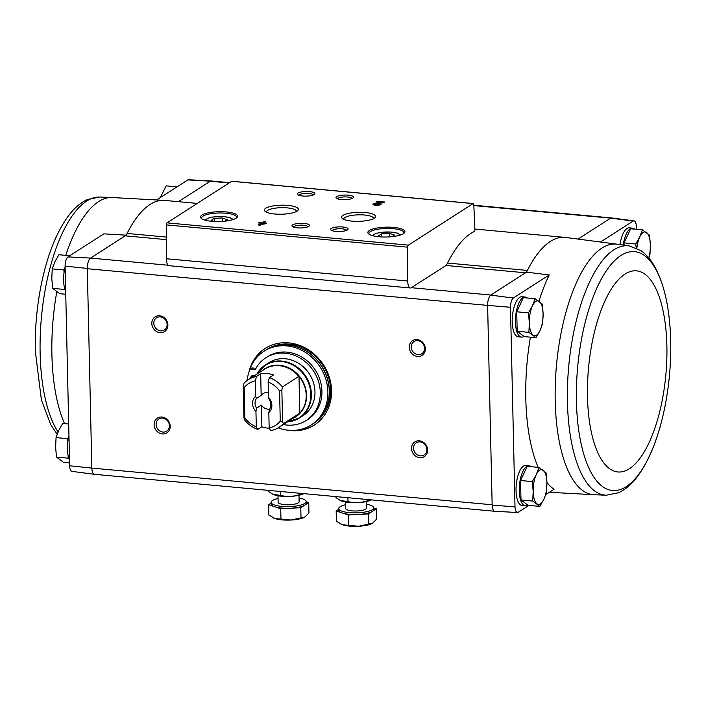 <?xml version="1.0" encoding="UTF-8"?>
<svg xmlns="http://www.w3.org/2000/svg" width="706" height="706" viewBox="0 0 706 706"><rect width="100%" height="100%" fill="white"/><g stroke="black" fill="none" stroke-linecap="round" stroke-linejoin="round"><path stroke-width="1.06" d="M69.638 465.783A7.898 3.036 95.3 0 0 71.968 471.37L94.41 474.308A8.754 3.362 -84.7 0 1 91.833 468.096L69.638 465.783L65.111 266.144L87.297 268.421L91.824 467.796A8.754 3.362 95.3 0 0 94.454 474.308L494.659 511.268M168.116 265.235L90.553 258.078L67.935 256.896A7.898 3.036 95.3 0 0 65.111 266.144M67.935 256.896L103.817 233.854L126.242 235.169M445.936 265.456L525.529 272.798A10.502 4.033 95.3 0 0 527.408 270.424A127.768 49.102 95.3 0 0 526.561 272.137L490.758 295.126A8.754 3.362 95.3 0 0 487.617 305.398L87.306 268.721A8.754 3.362 95.3 0 1 90.553 258.078L125.2 235.83A10.502 4.033 95.3 0 0 127.089 233.448A127.768 49.102 95.3 0 1 163.88 200.354A127.768 49.102 95.3 0 1 164.586 200.407L197.274 203.425M156.608 199.957L187.831 179.915L210.344 181.168L178.389 201.678M620.027 244.576A20.13 7.731 -84.7 0 1 629.267 227.844L632.488 228.144A20.13 7.731 -84.7 0 1 634.526 229.106M600.541 242.017L633.203 221.049A7.898 3.036 95.3 0 1 634.032 220.872L611.59 217.933A8.754 3.362 95.3 0 0 610.664 218.136L633.203 221.049M634.032 220.872A7.898 3.036 95.3 0 1 636.362 226.458L636.424 229.282M526.561 272.137L549.189 274.987L513.306 298.029A7.898 3.036 95.3 0 0 510.482 307.278L515.009 506.917A7.898 3.036 95.3 0 0 517.427 512.512A7.898 3.036 95.3 0 0 518.169 512.327L528.979 505.39M545.72 494.641L554.051 489.284A126.912 48.776 95.3 0 1 546.921 482.498M513.306 298.029L490.758 295.126M610.664 218.136L473.841 205.587M578.046 239.078L610.549 218.216M538.934 467.434L527.214 466.348L520.56 480.504L521.002 499.98L528.097 505.311L539.816 506.396L532.721 501.066L533.171 491.385L532.28 481.589L536.278 474.573L538.934 467.434L546.038 472.755L546.921 482.56L546.479 492.232L543.814 499.371L539.816 506.396M535.104 298.717L523.384 297.632L516.73 311.796L517.171 331.273L524.267 336.594L535.995 337.68L528.891 332.358L529.341 322.677L528.45 312.873L532.448 305.857L535.104 298.717L542.208 304.048L543.09 313.843L542.649 323.524L539.984 330.664L535.995 337.68M624.025 242.908L635.744 243.994L639.742 236.969L642.398 229.829L630.679 228.753L624.025 242.908L624.069 245.15M211.341 180.974A8.754 3.362 95.3 0 0 211.173 180.957L188.573 179.73A7.898 3.036 95.3 0 0 187.831 179.915M211.173 180.957A8.754 3.362 95.3 0 0 210.344 181.168M229.618 182.66L211.218 180.965A8.754 3.362 95.3 0 0 210.229 181.239L229.115 182.986M90.43 258.149A8.754 3.362 95.3 0 0 87.297 268.421M487.625 305.689L492.144 504.772L91.833 468.096M411.386 287.704L445.451 265.835A10.502 4.033 95.3 0 0 447.375 263.391A128.466 49.367 95.3 0 1 474.211 231.559A1.747 0.671 95.3 0 0 474.9 229.318L473.805 204.749A1.747 0.671 95.3 0 0 473.285 203.54A1.747 0.671 95.3 0 0 473.082 203.593L408.359 245.15A1.747 0.671 95.3 0 0 407.706 247.188L407.75 281.032A8.754 3.362 95.3 0 0 410.389 287.986A8.754 3.362 95.3 0 0 411.386 287.704L490.873 295.046M249.033 371.753A45.511 40.242 57.3 0 1 265.138 348.455A45.511 40.242 57.3 0 1 323.586 365.002A45.511 40.242 57.3 0 1 314.311 425.038A45.511 40.242 57.3 0 1 286.424 429.98M411.545 448.504A8.754 7.74 57.3 0 1 423.45 442.318A8.754 7.74 57.3 0 1 423.785 456.923A8.754 7.74 57.3 0 1 411.545 448.504M154.111 424.73A8.754 7.74 57.3 0 1 166.007 418.534A8.754 7.74 57.3 0 1 166.342 433.149A8.754 7.74 57.3 0 1 154.111 424.73M151.808 323.498A8.754 7.74 57.3 0 1 163.713 317.312A8.754 7.74 57.3 0 1 164.048 331.917A8.754 7.74 57.3 0 1 151.808 323.498M409.251 347.281A8.754 7.74 57.3 0 1 421.155 341.086A8.754 7.74 57.3 0 1 421.482 355.7A8.754 7.74 57.3 0 1 409.251 347.281M523.958 336.365A20.13 7.731 -84.7 0 1 523.781 336.471A20.13 7.731 -84.7 0 1 521.496 337.115L518.275 336.815A20.13 7.731 -84.7 0 1 512.424 316.067A20.13 7.731 -84.7 0 1 521.981 296.732L525.193 297.032A20.13 7.731 -84.7 0 1 527.232 297.994M527.779 505.072A20.13 7.731 -84.7 0 1 527.611 505.187A20.13 7.731 -84.7 0 1 525.326 505.823L522.105 505.531A20.13 7.731 -84.7 0 1 516.254 484.775A20.13 7.731 -84.7 0 1 525.802 465.448L529.023 465.739A20.13 7.731 -84.7 0 1 531.062 466.701M549.189 274.987A126.912 48.776 95.3 0 0 538.969 301.18M530.409 337.168A126.912 48.776 95.3 0 0 538.148 467.354M517.427 512.512L494.827 511.285A8.754 3.362 -84.7 0 1 492.153 505.064L492.144 504.772A8.754 3.362 95.3 0 0 492.153 505.064L515.009 506.917M487.617 305.398L510.482 307.278M266.7 223.14L263.735 222.867L265.721 221.587L263.912 221.428L261.935 222.699L258.97 222.425L258.202 222.919L261.167 223.193L258.414 224.958L260.214 225.126L266.7 223.14M380.984 204.511L379.184 204.343A2.242 0.591 -1.3 0 1 376.677 204.74A2.242 0.591 -1.3 0 1 374.886 204.202A2.242 0.591 -1.3 0 1 376.342 203.61L383.773 202.719L384.832 202.031L377.11 201.325L376.342 201.819L382.175 202.357L375.654 203.134A4.201 1.112 -1.3 0 0 372.927 204.246A4.201 1.112 -1.3 0 0 376.289 205.261A4.201 1.112 -1.3 0 0 380.984 204.511M201.995 215.048A18.55 4.924 -1.3 0 0 201.245 218.383A18.55 4.924 -1.3 0 0 219.16 221.543A18.55 4.924 -1.3 0 0 236.907 217.572A18.55 4.924 -1.3 0 0 225.205 211.853A18.55 4.924 -1.3 0 0 201.995 215.048M369.326 230.5A18.55 4.924 -1.3 0 0 368.585 233.836A18.55 4.924 -1.3 0 0 386.5 237.004A18.55 4.924 -1.3 0 0 404.247 233.033A18.55 4.924 -1.3 0 0 392.545 227.306A18.55 4.924 -1.3 0 0 369.326 230.5M331.29 228.453A8.754 2.321 -1.3 0 0 330.938 230.032A8.754 2.321 -1.3 0 0 339.392 231.524A8.754 2.321 -1.3 0 0 347.767 229.644A8.754 2.321 -1.3 0 0 342.242 226.944A8.754 2.321 -1.3 0 0 331.29 228.453M292.681 224.887A8.754 2.321 -1.3 0 0 292.328 226.458A8.754 2.321 -1.3 0 0 300.774 227.95A8.754 2.321 -1.3 0 0 309.149 226.079A8.754 2.321 -1.3 0 0 303.624 223.378A8.754 2.321 -1.3 0 0 292.681 224.887M342.94 215.392A17.023 4.518 -1.3 0 0 342.26 218.445A17.023 4.518 -1.3 0 0 358.701 221.349A17.023 4.518 -1.3 0 0 374.992 217.704A17.023 4.518 -1.3 0 0 364.243 212.453A17.023 4.518 -1.3 0 0 342.94 215.392M265.712 208.252A17.023 4.518 -1.3 0 0 265.024 211.315A17.023 4.518 -1.3 0 0 281.465 214.218A17.023 4.518 -1.3 0 0 297.755 210.573A17.023 4.518 -1.3 0 0 287.015 205.322A17.023 4.518 -1.3 0 0 265.712 208.252M336.691 196.63A8.754 2.321 -1.3 0 0 336.347 198.201A8.754 2.321 -1.3 0 0 344.793 199.692A8.754 2.321 -1.3 0 0 353.168 197.821A8.754 2.321 -1.3 0 0 347.643 195.121A8.754 2.321 -1.3 0 0 336.691 196.63M298.082 193.065A8.754 2.321 -1.3 0 0 297.729 194.635A8.754 2.321 -1.3 0 0 306.175 196.127A8.754 2.321 -1.3 0 0 314.549 194.256A8.754 2.321 -1.3 0 0 309.025 191.555A8.754 2.321 -1.3 0 0 298.082 193.065M232.115 181.336A1.747 0.671 95.3 0 0 231.93 181.248A1.747 0.671 95.3 0 0 231.727 181.301L167.004 222.858A1.747 0.671 95.3 0 0 166.36 224.896L166.404 258.749A8.754 3.362 95.3 0 0 169.043 265.694L410.389 287.986M313.367 194.953A7.236 1.924 -1.3 0 0 307.313 193.347A7.236 1.924 -1.3 0 0 299.503 194.653A7.236 1.924 -1.3 0 0 298.938 195.28M351.985 198.518A7.236 1.924 -1.3 0 0 345.931 196.912A7.236 1.924 -1.3 0 0 338.121 198.218A7.236 1.924 -1.3 0 0 337.556 198.845M296.388 211.509A14.994 3.98 -1.3 0 0 296.396 211.323A14.994 3.98 -1.3 0 0 284.368 207.696A14.994 3.98 -1.3 0 0 267.627 210.388A14.994 3.98 -1.3 0 0 266.418 212.003A14.994 3.98 -1.3 0 0 266.444 212.188M373.615 218.648A14.994 3.98 -1.3 0 0 373.633 218.454A14.994 3.98 -1.3 0 0 361.604 214.836A14.994 3.98 -1.3 0 0 344.855 217.519A14.994 3.98 -1.3 0 0 343.654 219.134A14.994 3.98 -1.3 0 0 343.672 219.328M307.966 226.785A7.236 1.924 -1.3 0 0 301.912 225.17A7.236 1.924 -1.3 0 0 294.102 226.476A7.236 1.924 -1.3 0 0 293.537 227.111M346.584 230.35A7.236 1.924 -1.3 0 0 340.53 228.744A7.236 1.924 -1.3 0 0 332.72 230.05A7.236 1.924 -1.3 0 0 332.155 230.677M391.945 236.66L394.486 235.027L389.641 233.412L381.611 233.836L378.434 235.883L381.619 236.934M403.655 233.51A17.5 4.642 -1.3 0 0 403.903 232.698A17.5 4.642 -1.3 0 0 389.871 228.47A17.5 4.642 -1.3 0 0 370.315 231.603A17.5 4.642 -1.3 0 0 368.911 233.492A17.5 4.642 -1.3 0 0 369.194 234.295M224.614 221.207L227.147 219.575L222.302 217.96L214.28 218.383L211.103 220.422L214.28 221.481M236.316 218.057A17.5 4.642 -1.3 0 0 236.572 217.236A17.5 4.642 -1.3 0 0 222.531 213.009A17.5 4.642 -1.3 0 0 202.984 216.151A17.5 4.642 -1.3 0 0 201.572 218.03A17.5 4.642 -1.3 0 0 201.863 218.834M374.886 204.272A4.201 1.112 -1.3 0 0 373.395 204.74M379.201 205.075L379.184 204.343M377.128 201.89L377.11 201.325M382.696 202.851L382.184 202.798M382.184 202.904L382.175 202.357M263.753 223.431L263.735 222.867M264.671 223.961L264.132 223.908M264.344 222.478L263.912 221.428M263.938 222.434L261.952 223.705L261.935 222.699M258.987 222.99L258.97 222.425M261.952 223.705L261.176 223.634M259.808 225.09L261.185 224.199L261.167 223.193M261.891 224.049L264.123 223.467L262.967 223.361L261.9 224.684M264.141 224.102L264.123 223.467M222.381 221.402L222.302 217.96M214.35 221.49L214.28 218.383M389.721 236.854L389.641 233.412M381.681 236.942L381.611 233.836M549.392 492.285L593.781 494.694A125.809 48.352 95.3 0 1 555.304 384.064A125.809 48.352 95.3 0 1 601.9 248.088A125.809 48.352 95.3 0 1 616.92 244.161L565.621 237.463A127.768 49.102 95.3 0 0 564.915 237.384A127.768 49.102 95.3 0 0 527.408 270.424L447.542 263.047M411.245 347.025A7.236 6.398 57.3 0 1 413.981 341.554A7.236 6.398 57.3 0 1 423.273 344.184A7.236 6.398 57.3 0 1 421.8 353.724A7.236 6.398 57.3 0 1 414.943 353.529A7.236 6.398 57.3 0 1 411.245 347.025M153.802 323.251A7.236 6.398 57.3 0 1 156.538 317.771A7.236 6.398 57.3 0 1 165.831 320.4A7.236 6.398 57.3 0 1 164.357 329.949A7.236 6.398 57.3 0 1 157.5 329.755A7.236 6.398 57.3 0 1 153.802 323.251M156.097 424.474A7.236 6.398 57.3 0 1 158.841 419.002A7.236 6.398 57.3 0 1 168.134 421.632A7.236 6.398 57.3 0 1 166.66 431.181A7.236 6.398 57.3 0 1 159.794 430.978A7.236 6.398 57.3 0 1 156.097 424.474M413.539 448.248A7.236 6.398 57.3 0 1 416.284 442.777A7.236 6.398 57.3 0 1 425.577 445.407A7.236 6.398 57.3 0 1 424.103 454.955A7.236 6.398 57.3 0 1 417.237 454.752A7.236 6.398 57.3 0 1 413.539 448.248M252.095 364.225A45.511 40.242 57.3 0 1 265.482 348.235M314.655 424.818A45.511 40.242 57.3 0 1 294.534 430.333M525.326 505.823A20.13 7.731 -84.7 0 1 519.475 485.075A20.13 7.731 -84.7 0 1 529.023 465.739M521.496 337.115A20.13 7.731 -84.7 0 1 515.645 316.359A20.13 7.731 -84.7 0 1 525.193 297.032M623.221 245.026A20.13 7.731 -84.7 0 1 632.488 228.144M642.398 229.829L649.502 235.16L650.385 244.964L649.944 254.637L648.849 258.008M636.256 248.035L635.744 243.994M636.856 248.309A17.5 6.725 -84.7 0 1 639.742 236.969A17.5 6.725 -84.7 0 1 646.617 232.556A17.5 6.725 -84.7 0 1 650.385 244.964A17.5 6.725 -84.7 0 1 648.735 257.875M516.73 311.796L528.45 312.873M517.171 331.273L528.891 332.358M529.341 322.677A17.5 6.725 -84.7 0 1 532.448 305.857A17.5 6.725 -84.7 0 1 539.322 301.444A17.5 6.725 -84.7 0 1 543.09 313.843A17.5 6.725 -84.7 0 1 539.984 330.664A17.5 6.725 -84.7 0 1 533.109 335.076A17.5 6.725 -84.7 0 1 529.341 322.677M521.002 499.98L532.721 501.066M520.56 480.504L532.28 481.589M533.171 491.385A17.5 6.725 -84.7 0 1 536.278 474.573A17.5 6.725 -84.7 0 1 543.152 470.152A17.5 6.725 -84.7 0 1 546.921 482.56A17.5 6.725 -84.7 0 1 543.814 499.371A17.5 6.725 -84.7 0 1 536.939 503.793A17.5 6.725 -84.7 0 1 533.171 491.385M68.72 436.687L67.785 438.682L67.847 441.621M68.173 455.926L68.226 458.168L68.897 458.671M68.959 435.717A20.13 7.731 95.3 0 0 69.515 460.259M64.89 267.971L63.955 269.974L64.017 272.913M64.343 287.218L64.396 289.451L65.067 289.963M65.128 267.009A20.13 7.731 95.3 0 0 65.684 291.543M65.746 294.252L59.772 293.696L52.676 288.375L51.785 278.57L52.226 268.889L54.892 261.75L58.889 254.734L69.735 255.74M63.955 269.974L52.226 268.889M64.396 289.451L52.676 288.375M177.021 186.852L166.184 185.846L160.28 197.601M69.576 462.959L63.602 462.412L56.498 457.082L55.615 447.277L56.056 437.605L58.722 430.466L62.719 423.45L68.694 423.997M67.785 438.682L56.056 437.605M68.226 458.168L56.498 457.082M261.388 405.103L261.882 426.768L257.752 429.416L256.296 426.803L255.951 411.36L256.631 408.156L261.388 405.103A8.604 7.607 -122.7 0 0 269.657 409.127M261.882 426.768A28.355 25.072 -122.7 0 0 269.33 428.277M268.13 382.017A24.851 21.974 57.3 0 1 279.567 390.895L280.256 421.191L282.568 421.491L283.318 423.671A28.355 25.072 57.3 0 1 278.905 427.386A28.355 25.072 57.3 0 1 270.627 430.607L269.171 427.986L268.818 412.551L269.507 409.348A8.604 7.607 57.3 0 0 269.286 399.702L268.483 397.46L268.13 382.017L269.427 377.631L273.549 374.983A28.355 25.072 -122.7 0 0 260.682 373.801L261.167 395.457L256.41 398.511L255.607 396.269L255.254 380.825L256.552 376.448L260.682 373.801M257.752 429.416A28.355 25.072 57.3 0 1 244.7 420.105L243.949 417.926L244.858 417.926L244.17 387.62L243.235 386.447L243.861 383.384A28.355 25.072 57.3 0 1 248.274 379.669A28.355 25.072 57.3 0 1 256.552 376.448M283.318 423.671L299.821 413.16A28.416 25.134 57.3 0 0 298.982 376.263L282.479 386.95L281.853 390.012L279.567 390.895M269.427 377.631A28.355 25.072 57.3 0 1 282.479 386.95M280.256 421.191A24.851 21.974 57.3 0 1 269.171 427.986M256.296 426.803A24.851 21.974 57.3 0 1 244.858 417.926M244.17 387.62A24.851 21.974 57.3 0 1 255.254 380.825M268.483 397.46A10.502 9.284 57.3 0 1 268.818 412.551M255.951 411.36A10.502 9.284 57.3 0 1 255.607 396.269M287.448 421.906L299.441 417.943L303.033 415.64A31.505 27.861 -122.7 0 0 309.457 374.083A31.505 27.861 -122.7 0 0 268.986 362.619L265.403 364.923A31.505 27.861 57.3 0 1 305.866 376.377A31.505 27.861 57.3 0 1 299.441 417.943A31.505 27.861 57.3 0 1 287.527 421.853M248.75 372.786A43.754 38.689 57.3 0 1 264.018 351.253A43.754 38.689 57.3 0 1 320.224 367.164A43.754 38.689 57.3 0 1 311.302 424.888A43.754 38.689 57.3 0 1 278.164 427.845M255.987 368.311L251.901 367.932L250.242 368.991A39.907 35.291 -122.7 0 0 247.118 380.455M265.871 357.757L267.521 356.698A37.277 32.97 57.3 0 1 315.405 370.262A37.277 32.97 57.3 0 1 307.807 419.443L306.148 420.502A37.277 32.97 -122.7 0 0 313.755 371.321A37.277 32.97 -122.7 0 0 265.871 357.757A37.277 32.97 -122.7 0 0 255.369 369.467L250.242 368.991M264.018 351.253L265.394 350.37A43.754 38.689 57.3 0 1 321.601 366.282A43.754 38.689 57.3 0 1 312.679 424.006L311.302 424.888M266.771 349.488A43.754 38.689 57.3 0 1 322.969 365.399A43.754 38.689 57.3 0 1 314.055 423.123L312.811 423.918A43.754 38.689 57.3 0 1 312.749 423.962L312.811 423.918A43.754 38.689 57.3 0 0 321.733 366.193A43.754 38.689 57.3 0 0 265.535 350.282L265.465 350.326A43.754 38.689 57.3 0 1 265.535 350.282L266.771 349.488M283.318 424.553A37.277 32.97 -122.7 0 0 306.148 420.502M254.619 375.592A3.504 3.098 -122.7 0 0 250.577 378.187M252.819 375.424A3.504 3.098 -122.7 0 0 252.227 377.128M243.235 386.447L243.949 417.926M298.982 376.263L299.821 413.16M281.853 390.012L282.568 421.491M268.368 392.704A8.604 7.607 -122.7 0 0 267.53 392.58A8.604 7.607 -122.7 0 0 263.064 393.63A8.604 7.607 -122.7 0 0 261.167 395.457M256.631 408.156A8.604 7.607 57.3 0 1 256.41 398.511M373.703 507.967L376.307 508.832L372.336 511.382A17.5 4.642 -1.3 0 0 373.739 509.503L373.703 507.817A17.5 4.642 -1.3 0 0 366.617 504.26M345.622 504.737A17.5 4.642 -1.3 0 0 338.704 508.602L338.748 510.297A17.5 4.642 -1.3 0 0 342.242 512.98L336.18 510.959L338.721 509.326M372.336 511.382L368.364 513.933L358.33 514.462A17.5 4.642 -1.3 0 0 372.336 511.382M348.305 514.992L342.242 512.98A17.5 4.642 -1.3 0 0 358.33 514.462L348.305 514.992L348.535 525.299L358.604 526.27L372.6 523.19L376.536 519.139L376.307 508.832M338.704 508.602A17.5 4.642 -1.3 0 0 352.744 512.838A17.5 4.642 -1.3 0 0 372.291 509.697A17.5 4.642 -1.3 0 0 373.703 507.817M345.561 502.01L345.702 508.444A10.502 2.789 -1.3 0 0 354.13 510.985A10.502 2.789 -1.3 0 0 365.858 509.105A10.502 2.789 -1.3 0 0 366.705 507.967L366.555 501.534M336.18 510.959L336.418 521.266L342.507 524.787A17.5 4.642 -1.3 0 0 358.604 526.27A17.5 4.642 -1.3 0 0 371.947 523.57L372.6 523.19M368.364 513.933L368.594 524.231M341.016 524.196A17.5 4.642 -1.3 0 0 341.175 524.267A17.5 4.642 -1.3 0 0 342.507 524.787L348.535 525.299M340.716 500.633L340.486 500.528A17.412 4.624 -1.3 0 0 340.716 500.633A17.412 4.624 -1.3 0 0 356.08 502.707A17.412 4.624 -1.3 0 0 371.33 499.945A17.412 4.624 -1.3 0 0 371.435 499.883L368.055 500.563C361.437 502.901 354.747 503.254 347.996 501.631L340.486 500.528L335.88 497.598L335.853 496.6M368.038 499.574L368.055 500.563M347.908 497.712L347.996 501.631M306.13 501.728L308.725 502.593L304.754 505.143A17.5 4.642 -1.3 0 0 306.166 503.254L306.122 501.569A17.5 4.642 -1.3 0 0 299.044 498.012M278.04 498.489A17.5 4.642 -1.3 0 0 271.13 502.363L271.166 504.049A17.5 4.642 -1.3 0 0 274.66 506.74L268.607 504.719L271.148 503.087M304.754 505.143L300.782 507.693L290.757 508.223A17.5 4.642 -1.3 0 0 304.754 505.143M280.723 508.752L274.66 506.74A17.5 4.642 -1.3 0 0 290.757 508.223L280.723 508.752L280.953 519.06L291.022 520.031L305.018 516.951L308.963 512.891L308.725 502.593M271.13 502.363A17.5 4.642 -1.3 0 0 285.171 506.59A17.5 4.642 -1.3 0 0 304.718 503.457A17.5 4.642 -1.3 0 0 306.122 501.569M277.979 495.771L278.129 502.204A10.502 2.789 -1.3 0 0 286.548 504.746A10.502 2.789 -1.3 0 0 298.276 502.857A10.502 2.789 -1.3 0 0 299.123 501.728L298.982 495.294M268.607 504.719L268.836 515.018L274.934 518.548A17.5 4.642 -1.3 0 0 291.022 520.031A17.5 4.642 -1.3 0 0 304.365 517.33L305.018 516.951M300.782 507.693L301.021 517.992M273.601 518.027L273.443 517.957A17.5 4.642 -1.3 0 0 273.601 518.027A17.5 4.642 -1.3 0 0 274.934 518.548L280.953 519.06M272.887 494.271A17.412 4.624 -1.3 0 0 273.143 494.394A17.412 4.624 -1.3 0 0 288.498 496.468A17.412 4.624 -1.3 0 0 303.756 493.697A17.412 4.624 -1.3 0 0 303.854 493.644L300.482 494.324C293.864 496.653 287.174 497.006 280.423 495.391L272.904 494.279L268.298 491.35L268.28 490.361M300.456 493.335L300.482 494.324M280.335 491.473L280.423 495.391M166.378 239.634L125.2 235.83M408.359 245.15L167.004 222.858M473.082 203.593L231.727 181.301M407.75 281.032L166.404 258.749M407.706 247.188L166.36 224.896M399.578 235.257A13.123 3.486 -1.3 0 0 389.253 231.992A13.123 3.486 -1.3 0 0 374.392 234.339A13.123 3.486 -1.3 0 0 373.35 235.857M232.248 219.804A13.123 3.486 -1.3 0 0 221.913 216.539A13.123 3.486 -1.3 0 0 207.061 218.886A13.123 3.486 -1.3 0 0 206.011 220.404M375.671 203.725L375.654 203.134M166.378 237.075L127.089 233.448M616.92 244.161L629.346 245.953A125.2 48.114 95.3 0 0 613.911 249.792A125.2 48.114 95.3 0 0 567.527 385.732A125.2 48.114 95.3 0 0 606.322 495.206L618.421 492.762C624.81 489.858 630.608 485.146 635.832 478.615C648.567 462.368 658.098 439.176 664.443 409.048L664.443 409.048C669.05 386.703 671.132 364.12 670.7 341.298L670.7 341.298A119.949 46.093 95.3 0 0 620.936 255.493A119.949 46.093 95.3 0 0 583.35 452.74A119.949 46.093 95.3 0 0 664.443 409.048M624.969 274.096A100.993 38.812 95.3 0 0 593.914 442.185A100.993 38.812 95.3 0 0 662.652 398.052A100.993 38.812 95.3 0 0 624.969 274.096M65.773 255.369A125.809 48.352 -84.7 0 1 75.992 230.138A125.809 48.352 -84.7 0 1 112.219 197.548L163.88 200.354M64.546 423.618A125.809 48.352 -84.7 0 1 56.78 291.843M58.051 431.966A125.2 48.114 -84.7 0 1 44.972 290.987A125.2 48.114 -84.7 0 1 99.678 197.027L87.579 199.48C81.19 202.384 75.392 207.096 70.168 213.627C57.433 229.874 47.902 253.066 41.557 283.194L41.557 283.194A119.949 46.093 -84.7 0 0 35.3 350.944L35.3 350.944C34.868 328.122 36.95 305.539 41.557 283.194M299.635 413.186A28.355 25.072 57.3 0 1 295.232 416.902L278.905 427.386M248.274 379.669L264.591 369.185A28.355 25.072 57.3 0 1 298.806 376.466M262.217 370.712A28.593 25.284 57.3 0 1 301.533 379.166A28.593 25.284 57.3 0 1 292.858 418.429M256.887 374.136A31.505 27.861 57.3 0 1 265.403 364.923L256.808 374.18M256.949 374.092A31.267 27.649 57.3 0 1 305.345 376.713A31.267 27.649 57.3 0 1 287.589 421.809M473.285 203.54L231.93 181.248M372.309 235.583L375.363 233.642L379.978 232.477L391.009 232.018L397.443 233.13L400.611 234.939M204.969 220.131L208.023 218.189L212.647 217.024L223.67 216.565L230.112 217.677L233.271 219.487M374.904 205.146L374.886 204.202M564.915 237.384L474.891 229.062M611.422 217.925L473.823 205.217M593.781 494.694L606.322 495.206M629.346 245.953L640.783 250.577C646.537 254.592 651.382 260.293 655.318 267.671C664.858 285.974 669.985 310.516 670.7 341.298M112.219 197.548L99.678 197.027M57.151 434.234L50.682 424.571L41.407 399.914L35.3 350.944"/></g></svg>
